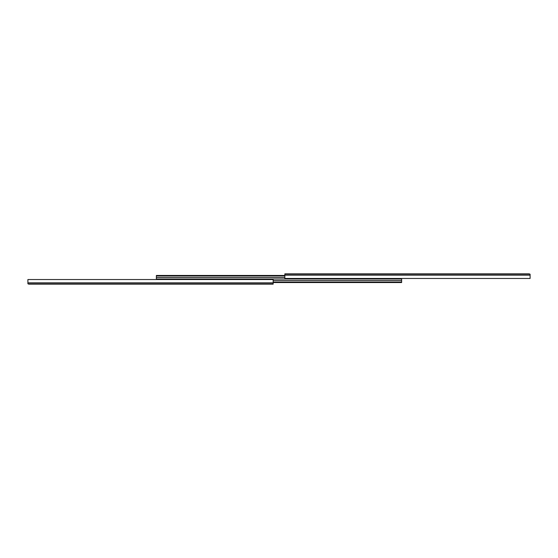 <?xml version="1.0" encoding="UTF-8"?>
<svg xmlns="http://www.w3.org/2000/svg" width="558" height="558" viewBox="0 0 558 558"><rect width="100%" height="100%" fill="white"/><g stroke="black" fill="none" stroke-linecap="round" stroke-linejoin="round"><path stroke-width="0.84" d="M456.584 273.852L455.377 273.852L456.584 273.852M408.895 273.852L407.689 273.852L408.895 273.852M354.393 273.852L353.186 273.852L354.393 273.852M308.421 273.852L307.214 273.852L308.421 273.852M284.845 275.178L284.845 278.463L530.1 278.463L530.1 274.243L529.2 273.852L284.845 273.852L284.845 275.178L530.1 275.178M455.377 273.852L453.738 273.852M407.689 273.852L406.05 273.852M353.186 273.852L351.554 273.852M307.214 273.852L305.582 273.852M522.776 273.852L520.363 273.852L522.776 273.852M515.969 273.852L513.548 273.852L515.969 273.852M301.397 273.852L298.983 273.852L301.397 273.852M294.582 273.852L292.169 273.852L294.582 273.852M273.155 282.822L273.155 284.148L28.8 284.148L27.9 283.757L27.9 282.822L273.155 282.822L273.155 279.537L27.9 279.537L157.23 279.537L157.23 279L156.373 279L156.373 275.457L284.845 275.457M27.9 282.822L27.9 279.537M400.77 278.463L400.77 279L157.23 279M284.845 275.952L156.373 275.952M273.155 282.543L401.627 282.543L401.627 282.048L273.155 282.048M273.155 280.541L401.627 280.541L401.627 282.048M401.627 280.541L401.627 279L400.77 279L401.627 279M529.898 274.104L284.845 274.104M28.102 283.896L273.155 283.896M284.845 277.459L156.373 277.459"/></g></svg>
